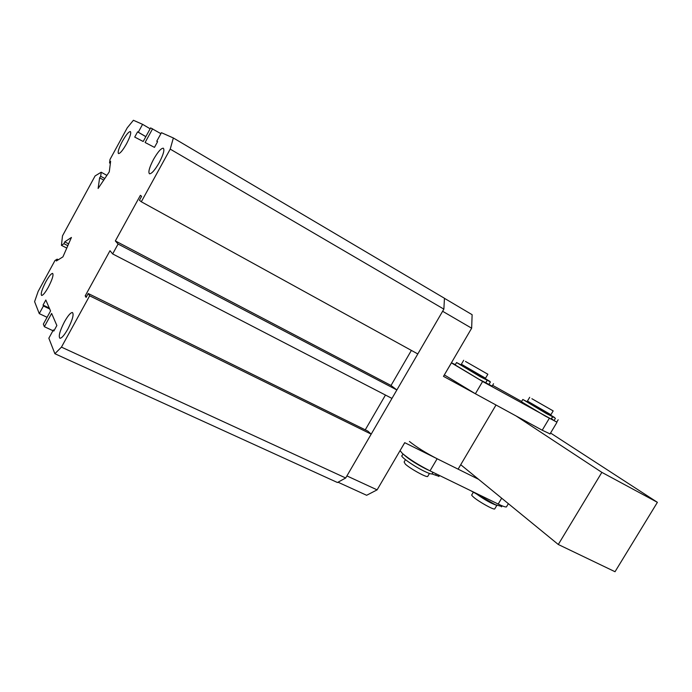 <?xml version="1.0" encoding="UTF-8"?>
<svg xmlns="http://www.w3.org/2000/svg" width="692" height="692" viewBox="0 0 692 692"><rect width="100%" height="100%" fill="white"/><g stroke="black" fill="none" stroke-linecap="round" stroke-linejoin="round"><path stroke-width="1.04" d="M45.862 281.731C48.95 276.246 51.208 273.47 52.627 273.392C53.734 274.845 52.315 279.43 48.371 287.128C45.274 292.612 43.025 295.389 41.615 295.449C40.517 293.962 41.935 289.386 45.862 281.731M64.477 321.763C67.972 315.621 70.619 312.533 72.444 312.499C74.061 314.324 72.53 319.834 67.859 329.037C64.356 335.17 61.718 338.25 59.927 338.276C58.301 336.398 59.823 330.897 64.477 321.763M153.537 159.368C157.837 151.903 161.089 148.183 163.303 148.2C164.739 149.801 163.373 154.61 159.221 162.646C154.896 170.12 151.652 173.83 149.481 173.787C148.036 172.161 149.394 167.352 153.537 159.368M122.337 141.358C126.013 134.905 128.695 131.636 130.381 131.558C131.385 132.829 130.105 136.912 126.541 143.789C122.847 150.259 120.174 153.52 118.514 153.572C117.51 152.275 118.782 148.2 122.337 141.358M157.568 141.722L156.747 141.246L161.435 132.691L173.355 137.976L444.463 298.269L443.866 309.125L417.804 353.949L141.306 201.77L139.447 200.265L141.618 196.303L140.389 195.334L115.348 240.937L118.081 244.034L112.649 253.929L391.957 398.41L396.862 389.968L118.081 244.034M411.377 350.411L391.023 385.47L396.862 389.968M365.264 429.836L385.461 395.054M371.18 434.152L89.64 295.813L61.45 347.125L345.697 477.99L371.18 434.152L367.859 431.116L88.239 293.512L86.102 297.404L85.203 295.865L109.993 250.703L112.649 253.929M345.697 477.99L337.454 482.514L54.884 353.716L48.847 338.215L53.37 329.946L53.829 331.044L56.865 325.517L51.623 313.424L44.366 326.71L43.354 324.124L50.551 310.959L45.81 300.008L43.042 305.077L49.296 308.061M47.082 317.308L39.271 313.623L34.6 301.651L38.147 291.427L54.971 260.521L57.159 259.145L56.346 260.988L62.929 256.862L71.423 237.451L64.737 241.88L63.941 243.705L61.432 245.357L62.496 235.851L95.098 175.932L101.17 172.221L106.888 175.405M150.138 128.79L142.578 124.335L133.409 120.278L127.233 127.847L110.011 159.471L109.561 162.957L110.616 161.366L109.284 171.832L98.117 188.466L99.622 177.827L100.669 176.261L101.231 172.265M110.357 163.407L109.561 162.957M142.578 124.335L138.288 132.207L137.57 131.861L134.724 137.077L143.192 141.497L150.622 127.899L160.899 133.668M145.856 136.627L138.288 132.207M145.83 136.679L137.57 131.861M156.747 141.246L157.603 141.661L154.463 147.379L145.104 142.491L152.603 128.781M443.866 309.125L170.223 149.126L141.306 201.77M391.023 385.47L115.348 240.937M86.578 296.539L85.203 295.865M89.64 295.813L88.239 293.512M54.218 330.343L53.37 329.946M52.955 330.715L44.366 326.71M49.703 308.987L43.423 306.002L43.042 305.077M39.271 313.623L43.423 306.002M58.336 259.742L57.159 259.145M68.62 243.861L64.737 241.88M67.825 245.677L63.941 243.705M66.778 248.073L61.432 245.357M106.897 175.387L101.17 172.221M104.786 178.536L100.669 176.261M103.739 180.093L99.622 177.827M54.884 353.716L61.45 347.125M170.223 149.126L173.355 137.976M550.045 433.893L542.217 430.216L475.387 393.757L444.333 374.908M444.428 374.753L451.418 362.902M556.238 421.826L482.609 381.482L451.374 362.859M451.435 362.755L455.327 364.649M551.412 418.738L553.046 419.759M492.609 385.332L521.63 401.472M550.564 433.028L657.4 502.331L615.024 571.722L558.288 544.492L460.725 464.713M657.4 502.331L601.858 472.368L516.128 415.987M558.288 544.492L601.858 472.368M550.901 414.716L527.434 401.092L529.691 397.303M531.897 398.722L553.168 410.91L531.897 398.722M473.276 492.341L471.866 494.711C471.347 494.91 471.892 495.697 473.484 497.081C478.492 501.536 493.327 509.857 494.685 508.983L494.875 508.663M477.333 494.538C484.945 499.927 491.251 503.465 496.242 505.151M479.028 495.36L492.522 503.292M444.463 298.338L472.126 314.696L471.65 328.198L443.486 376.353L496.008 405.01L458.104 469.15L404.708 442.672L377.114 489.858L366.648 495.282L337.999 482.212M377.114 489.858L346.908 475.914L442.62 311.27L471.65 328.198M485.533 378.204L461.374 364.226L463.692 360.272M465.474 361.432L487.86 374.242L465.474 361.432M405.46 459.696L404.119 461.988L405.313 464.098C409.949 468.527 426.116 477.497 427.665 476.503L427.89 476.131M409.422 441.461C416.446 447.075 425.684 452.845 437.136 458.753L478.57 479.297M400.062 450.622L402.398 453.459C409.327 459.211 418.53 465.015 430.017 470.863L498.188 504.053C502.626 506.189 505.368 507.158 506.414 506.942L506.717 506.44M404.751 442.698L400.339 450.137M528.982 402.908L548.557 414.577M548.687 414.361L554.724 417.812M554.759 417.752L546.663 413.721L522.823 399.466L529.06 402.77M556.801 422.051L545.261 416.065L521.457 401.767L522.78 399.543M548.687 413.998L554.223 417.267L548.644 414.067M462.965 366.094L483.448 378.256M483.57 378.057L490.109 381.785M490.152 381.724L480.213 376.69L456.564 362.53L463.06 365.938M492.142 386.11L478.769 379.138L455.154 364.935L456.512 362.617M483.172 377.616L483.25 378.152M483.25 377.486L489.997 381.448L483.189 377.581M470.828 490.732L495.238 504.676L501.752 506.475M438.953 476.321L431.998 473.942C431.029 474.141 428.538 473.285 424.533 471.364C413.825 466.278 399.137 455.872 402.121 455.561L403.029 454.013M428.91 470.318L425.952 468.96C416.212 463.96 408.946 459.28 404.163 454.947M475.387 393.757L482.609 381.482M542.217 430.216L549.223 418.47M437.136 458.753L430.017 470.863M501.674 498.197L498.188 504.053M552.614 416.826L551.239 419.144M555.417 418.314L554.041 420.624M487.177 380.349L485.749 382.771M490.377 382.062L488.959 384.467M482.601 497.462L483.059 496.683M477.428 494.581L477.722 494.088M432.102 473.899L433.028 472.325L432.076 473.908M436.263 473.899L435.502 475.196M549.95 434.057L556.878 422.466M550.867 414.776L553.168 410.91M548.393 414.491L548.834 413.747M494.685 508.983L496.813 505.411M528.844 403.133L529.276 402.398M485.49 378.273L487.86 374.242M482.947 377.996L483.397 377.227M427.665 476.503L429.455 473.475M462.818 366.353L463.268 365.584M508.369 503.672L506.414 506.942M558.159 419.784L556.783 422.085M552.51 416.8L551.126 419.127M552.657 416.835L551.273 419.144M493.534 383.749L492.124 386.145M487.125 380.332L485.697 382.754M487.194 380.358L485.767 382.771M501.518 506.855L502.132 505.835M439.463 475.465L438.866 476.485M432.967 472.299L431.998 473.942"/></g></svg>

